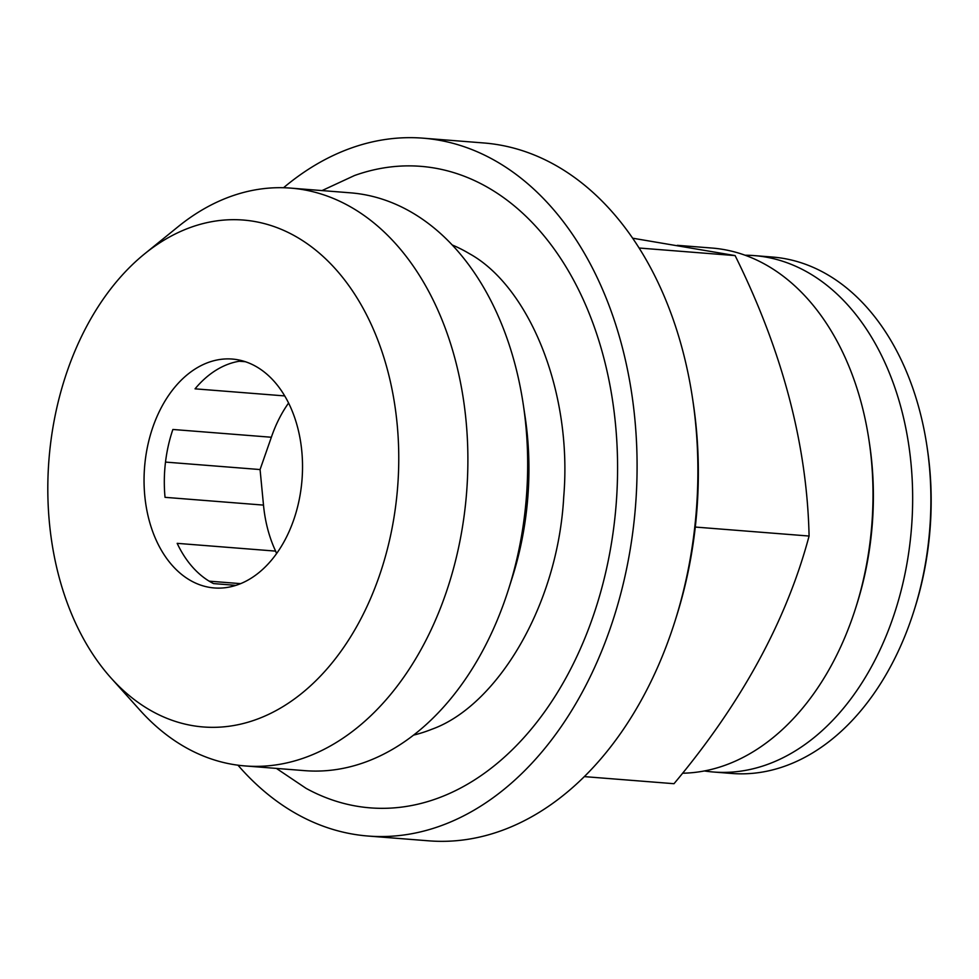 <?xml version="1.0" encoding="UTF-8"?>
<svg xmlns="http://www.w3.org/2000/svg" width="979" height="979" viewBox="0 0 979 979"><rect width="100%" height="100%" fill="white"/><g stroke="black" fill="none" stroke-linecap="round" stroke-linejoin="round"><path stroke-width="1.47" d="M322.005 190.587L354.508 175.522A321.748 221.315 94.5 0 1 432.473 167.715A321.748 221.315 94.5 0 1 614.494 521.452A321.748 221.315 94.5 0 1 358.559 806.488A321.748 221.315 94.5 0 1 306.121 788.376L276.384 768.405M413.542 735.119A252.007 173.344 -85.5 0 0 431.886 729.233C496.304 706.238 557.834 606.429 563.733 496.781C572.752 389.85 528.011 285.868 469.418 253.683A252.007 173.344 -85.5 0 0 452.237 244.983M704.378 770.95A259.007 178.166 -85.5 0 0 713.507 772.015L731.741 773.459A259.007 178.166 -85.5 0 0 913.921 610.994A259.007 178.166 -85.5 0 0 926.942 446.081A259.007 178.166 -85.5 0 0 781.866 258.15A259.007 178.166 -85.5 0 0 772.504 257.049L754.271 255.605A259.007 178.166 -85.5 0 0 745.092 255.225M713.507 772.015A259.007 178.166 -85.5 0 0 910.898 534.656A259.007 178.166 -85.5 0 0 763.632 256.706A259.007 178.166 -85.5 0 0 754.271 255.605M913.921 610.994L914.753 608.375A250.612 172.377 -85.5 0 0 927.346 448.798L926.942 446.081M111.153 678.129L140.046 710.277A289.808 199.349 -85.5 0 0 234.581 764.709A289.808 199.349 -85.5 0 0 245.056 765.933L304.836 770.657A289.808 199.349 -85.5 0 0 508.676 588.868L512.421 577.059A252.007 173.344 -85.5 0 0 525.087 416.601L523.251 404.339A289.808 199.349 -85.5 0 0 360.921 194.062A289.808 199.349 -85.5 0 0 350.445 192.826L290.677 188.115A289.808 199.349 -85.5 0 0 178.227 226.602L144.659 253.818A254.246 174.886 -85.5 0 0 111.153 678.129A254.246 174.886 -85.5 0 0 194.087 725.88A254.246 174.886 -85.5 0 0 396.324 500.648A254.246 174.886 -85.5 0 0 252.496 221.132A254.246 174.886 -85.5 0 0 144.659 253.818M508.676 588.868A289.808 199.349 -85.5 0 0 523.251 404.339M245.056 765.933A289.808 199.349 -85.5 0 0 465.918 500.355A289.808 199.349 -85.5 0 0 301.153 189.339A289.808 199.349 -85.5 0 0 290.677 188.115M288.585 403.03A114.8 78.969 94.5 0 0 271.354 437.246L260.071 469.553L263.498 505.103A114.8 78.969 94.5 0 0 275.637 551.116L276.543 553.6M245.386 361.716L239.268 361.239A114.8 78.969 -85.5 0 0 195.054 388.834L284.73 395.92M271.354 437.246L172.879 429.475A114.8 78.969 -85.5 0 0 165.035 497.332L263.498 505.103M275.637 551.116L177.175 543.345A114.8 78.969 -85.5 0 0 213.532 583.594L235.915 585.356M236.477 359.55A114.8 78.969 -85.5 0 0 232.329 359.06A114.8 78.969 -85.5 0 0 144.831 464.266A114.8 78.969 -85.5 0 0 210.106 587.461A114.8 78.969 -85.5 0 0 214.254 587.951A114.8 78.969 -85.5 0 0 301.752 482.745A114.8 78.969 -85.5 0 0 236.477 359.55M584.304 776.616L674.005 783.702C741.507 703.13 786.529 620.588 809.082 536.039C807.075 444.576 782.417 351.094 735.107 255.592L632.667 238.203M682.522 773.214A263.216 181.054 -85.5 0 0 855.756 607.751A263.216 181.054 -85.5 0 0 868.985 440.158A263.216 181.054 -85.5 0 0 721.572 249.18A263.216 181.054 -85.5 0 0 712.051 248.054L677.37 245.325M855.756 607.751L856.87 604.251A252.007 173.344 -85.5 0 0 869.536 443.793L868.985 440.158M237.958 765.186A350.017 240.761 -85.5 0 0 355.316 834.536A350.017 240.761 -85.5 0 0 367.969 836.029L428.753 840.826A350.017 240.761 -85.5 0 0 674.947 621.286A350.017 240.761 -85.5 0 0 692.545 398.429A350.017 240.761 -85.5 0 0 496.5 144.464A350.017 240.761 -85.5 0 0 483.846 142.971L423.063 138.174A350.017 240.761 -85.5 0 0 283.543 187.735M367.969 836.029A350.017 240.761 -85.5 0 0 634.71 515.272A350.017 240.761 -85.5 0 0 435.716 139.667A350.017 240.761 -85.5 0 0 423.063 138.174M674.947 621.286L676.33 616.905A336.017 231.13 -85.5 0 0 693.218 402.956L692.545 398.429M735.107 255.592L639.116 248.017M809.082 536.039L695.298 527.057M240.626 583.643L209.151 581.159M260.071 469.553L165.512 462.088"/></g></svg>
